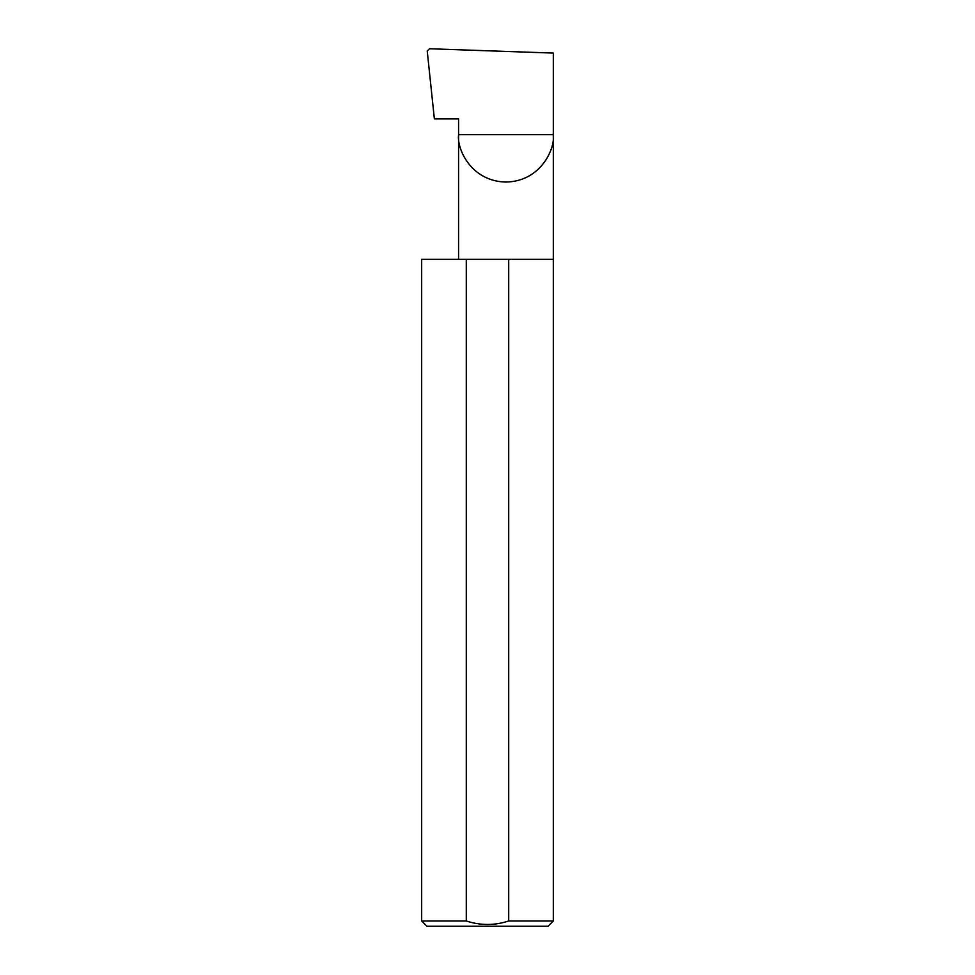 <?xml version="1.0" encoding="UTF-8"?>
<svg xmlns="http://www.w3.org/2000/svg" width="975" height="975" viewBox="0 0 975 975"><rect width="100%" height="100%" fill="white"/><g stroke="black" fill="none" stroke-linecap="round" stroke-linejoin="round"><path stroke-width="1.46" d="M458.579 259.289L458.579 134.672L553.325 134.672L553.325 53.077L429.439 48.75L427.233 51.017L434.362 118.877L458.579 118.877L458.579 134.672C456.666 148.529 470.888 181.399 505.952 182.045C541.015 181.399 555.226 148.529 553.325 134.672L553.325 920.985L548.048 926.25L426.952 926.25L421.675 920.985L466.294 920.985C480.48 925.616 494.617 925.616 508.706 920.985L553.325 920.985M508.706 920.985L508.706 259.289L553.325 259.289M421.675 920.985L421.675 259.289L466.294 259.289L466.294 920.985M508.706 259.289L466.294 259.289"/></g></svg>
